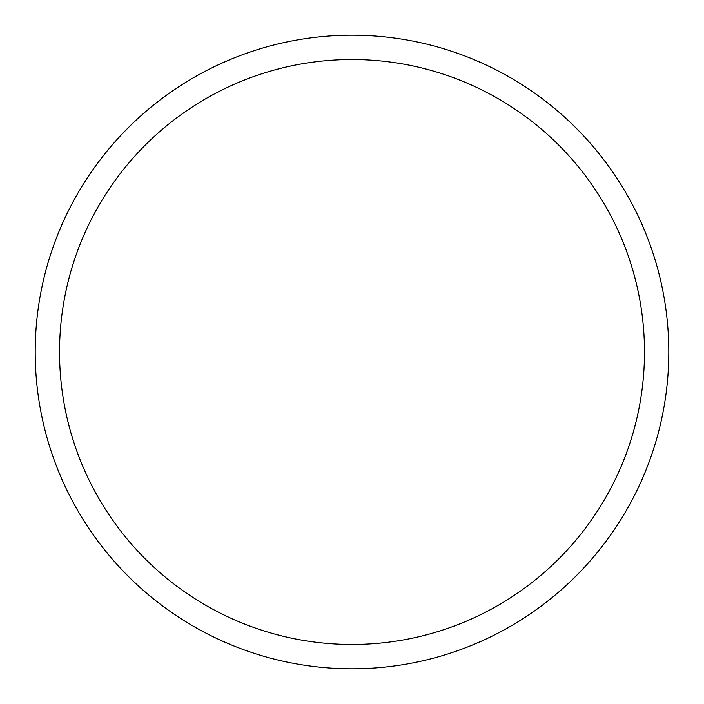 <?xml version="1.0" encoding="UTF-8"?>
<svg xmlns="http://www.w3.org/2000/svg" width="704" height="704" viewBox="0 0 704 704"><rect width="100%" height="100%" fill="white"/><g stroke="black" fill="none" stroke-linecap="round" stroke-linejoin="round"><path stroke-width="1.06" d="M59.532 352A292.468 292.468 0 0 1 498.238 98.71A292.468 292.468 0 0 1 498.238 605.29A292.468 292.468 0 0 1 59.532 352M35.2 352A316.8 316.8 0 0 1 510.4 77.642A316.8 316.8 0 0 1 510.4 626.358A316.8 316.8 0 0 1 35.2 352"/></g></svg>
